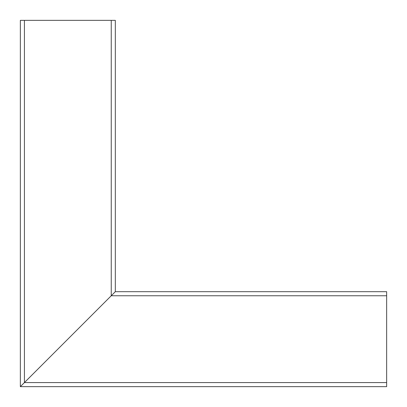 <?xml version="1.0" encoding="UTF-8"?>
<svg xmlns="http://www.w3.org/2000/svg" width="407" height="407" viewBox="0 0 407 407"><rect width="100%" height="100%" fill="white"/><g stroke="black" fill="none" stroke-linecap="round" stroke-linejoin="round"><path stroke-width="0.61" d="M111.655 295.345L110.979 296.026L111.655 295.345M386.65 382.58L386.65 386.65L20.35 386.65L115.318 291.682L24.42 382.58L386.65 382.58L386.65 291.682L115.318 291.682L115.323 20.35M24.69 382.305L39.947 367.053M20.35 20.35L20.35 386.65L20.35 20.35L115.318 20.35M386.65 295.752L111.248 295.752L111.248 20.35M24.42 20.35L24.42 382.58"/></g></svg>
